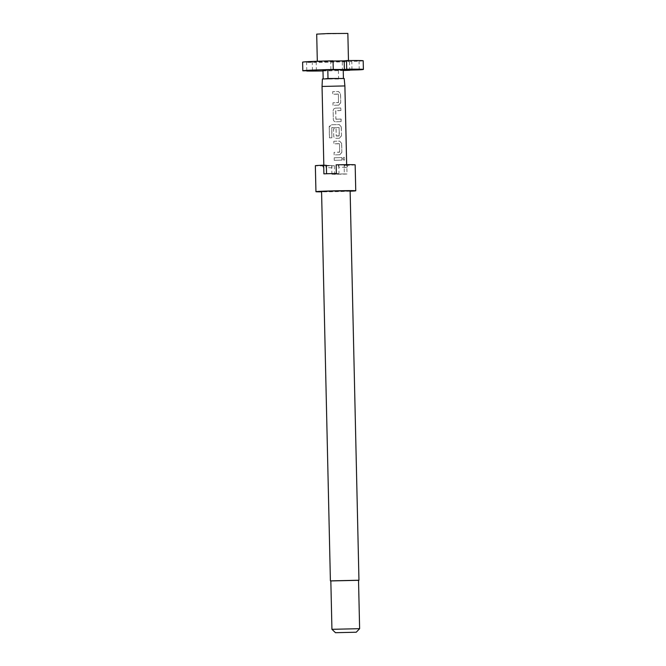 <?xml version="1.0" encoding="UTF-8"?>
<svg xmlns="http://www.w3.org/2000/svg" width="666" height="666" viewBox="0 0 666 666"><rect width="100%" height="100%" fill="white"/><g stroke="black" fill="none" stroke-linecap="round" stroke-linejoin="round"><path stroke-width="0.5" stroke-dasharray="3.33 2.5" d="M342.94 158.791L343.972 157.168L344.846 158.699L343.989 160.323L342.94 158.791L344.114 157.168L344.996 158.699L344.122 160.323L343.065 158.791M302.863 70.837L302.664 62.188A30.295 0.641 -1.3 0 1 302.614 62.146M328.48 61.247L348.476 61.106L323.584 61.938L317.324 61.813L328.48 61.247M347.852 33.425L316.7 34.133M344.888 85.931L322.044 86.447M344.197 78.513L322.394 79.013M326.556 173.751L339.011 173.618L338.811 164.968L346.678 165.018L344.147 165.235L344.347 173.884L331.901 174.242L331.701 165.593L326.365 165.326M342.049 160.106L334.257 160.331L334.199 157.792L341.991 157.567L342.049 160.106L334.257 160.331L334.207 157.784L341.991 157.567M339.901 154.753L334.132 154.912L334.074 152.364L339.685 152.048L339.502 143.823L333.882 143.798L333.824 141.259L339.668 141.109L341.675 143.406L341.874 152.306L339.901 154.753L334.132 154.912M339.527 138.22L336.122 138.32C334.682 138.22 333.866 137.446 333.699 135.997L333.533 128.713L336.072 128.655L336.238 135.881L339.319 135.789L339.136 127.564L331.751 127.581L331.818 137.82L329.445 137.854L329.204 127.173C329.27 125.724 329.995 124.917 331.36 124.767L339.294 124.575L341.3 126.873L341.5 135.772L339.527 138.22L336.122 138.32C334.682 138.212 333.882 137.437 333.716 135.997L333.549 128.704L336.072 128.655M341.175 121.62L335.747 121.786C334.299 121.687 333.491 120.912 333.325 119.472L333.125 110.564L333.741 108.908L335.439 108.133L340.867 107.967L340.925 110.506L335.672 110.847L335.855 119.072L341.125 119.072L341.175 121.62L335.747 121.786C334.299 121.678 333.508 120.912 333.341 119.464L333.125 110.564L333.749 108.908L335.439 108.133M338.778 105.153L333.008 105.311L332.95 102.764L338.561 102.447L338.378 94.222L332.75 94.206L332.692 91.658L338.544 91.508L340.551 93.806L340.751 102.706L338.778 105.153L333.008 105.311L332.958 102.764L338.411 102.622M341.3 126.873L339.219 124.567L331.402 124.758L329.204 127.173M358.533 580.311L330.835 580.935M350.125 190.909L321.57 191.558M350.133 191.209A19.905 0.425 -1.3 0 1 341.491 191.517A19.905 0.425 -1.3 0 1 321.578 191.85M331.701 165.593L331.843 167.84L332.226 165.618L334.374 165.726A19.905 0.425 -1.3 0 1 315.351 165.734M334.374 165.726L334.573 174.375A19.905 0.425 178.7 0 0 341.1 174.209A19.905 0.425 178.7 0 0 347.019 174.017L346.82 165.359L344.672 165.26L344.289 167.482L346.986 167.266L348.235 164.985L344.672 165.26M336.139 164.835L348.235 164.985M338.295 164.943L338.778 167.208L346.994 167.266L346.936 165.018L344.147 165.235M338.778 167.208L338.728 164.96L346.936 165.018M359.623 628.687L331.943 629.32M358.524 580.236L330.835 580.869M344.347 173.884L347.019 174.017M331.901 174.242L334.573 174.375M344.239 165.235L344.289 167.482M336.338 173.485L339.011 173.618M323.892 173.851L326.565 173.984M355.161 164.827A19.905 0.425 -1.3 0 1 346.82 165.359M331.793 165.593L325.857 165.343M332.226 165.618L322.277 165.576L325.849 165.301M331.843 167.84L326.332 167.574M333.067 61.031L330.719 61.072L333.058 60.814M363.186 60.773A30.295 0.641 -1.3 0 1 359.049 61.197L349.517 61.622A30.295 0.641 -1.3 0 1 306.593 62.379L316.2 62.096L312.271 61.905L302.664 62.188M359.249 69.847L359.049 61.197M351.981 69.863L351.79 61.214M343.231 70.255L342.449 70.296L342.257 61.647M342.449 70.296L343.231 70.288M349.517 61.622L349.708 69.963M322.985 70.954A30.295 0.641 178.7 0 0 343.24 70.488M306.785 70.721L306.593 62.379M316.392 70.754L316.2 62.096M312.462 70.554L312.271 61.905M330.919 69.722L330.719 61.072M322.977 70.405L343.223 69.822M323.168 78.913L338.586 79.029L343.415 78.471L335.456 78.488M325.666 78.771L323.168 79.063M338.395 70.371L338.586 79.029M341.891 157.567L341.949 160.106M334.141 154.903L334.091 152.364L339.535 152.223M339.618 152.048L339.502 143.823M339.277 143.656L333.882 143.798L333.824 141.259M341.675 143.406L339.593 141.1L333.832 141.25M341.566 143.406L341.874 152.306M341.775 152.306L339.827 154.753M339.169 135.964L339.061 127.564L331.793 127.572L331.859 137.812L329.445 137.854M329.52 137.845L329.279 127.164M341.192 126.873L341.5 135.772M341.392 135.772L339.452 138.22M336.047 128.646L336.238 135.881M339.102 135.964L336.38 136.047M335.414 108.133L340.867 107.967M340.767 107.967L340.925 110.506M340.825 110.506L335.83 110.673M335.806 110.673L335.855 119.072M335.997 119.231L341.125 119.072M341.017 119.072L341.075 121.62M338.495 102.447L338.378 94.222M338.145 94.056L332.75 94.206L332.709 91.658L338.47 91.508L340.551 93.806M340.443 93.806L340.751 102.706M340.642 102.706L338.703 105.153M348.476 61.106L348.468 60.556M322.277 165.576L323.626 167.799L323.576 165.543M317.324 61.813L317.316 61.264"/><path stroke-width="1" d="M302.814 70.804L302.614 62.146A30.295 0.641 -1.3 0 1 324.309 61.039A30.295 0.641 -1.3 0 1 333.058 60.814L333.258 69.464A30.295 0.641 178.7 0 0 324.509 69.689A30.295 0.641 178.7 0 0 302.814 70.804A30.295 0.641 178.7 0 0 302.863 70.837L312.462 70.554L316.392 70.754L306.793 71.029A30.295 0.641 178.7 0 0 322.985 70.954M317.316 61.264L316.7 34.133L327.855 33.558L347.852 33.425L348.468 60.556M322.044 86.447L322.394 79.013L335.456 78.488L344.197 78.513L344.888 85.931L322.044 86.447L323.826 165.201M325.857 165.343L326.365 165.326L326.556 173.751M330.835 580.935L358.533 580.311M330.403 580.877L321.57 191.558L331.793 191.034L350.125 190.909L358.957 580.228M321.578 191.85A19.905 0.425 -1.3 0 1 315.942 191.683A19.905 0.425 -1.3 0 1 330.203 190.959A19.905 0.425 -1.3 0 1 355.752 190.784A19.905 0.425 -1.3 0 1 350.133 191.209M355.752 190.784L355.161 164.827A19.905 0.425 -1.3 0 0 336.139 164.835L336.338 173.485A19.905 0.425 178.7 0 0 329.803 173.651A19.905 0.425 178.7 0 0 323.892 173.851L323.693 165.193L325.849 165.301L326.332 167.574L326.282 165.326M315.942 191.683L315.351 165.734A19.905 0.425 -1.3 0 1 323.693 165.193M335.481 632.7L356.243 632.225L335.481 632.7L331.934 629.312L359.623 628.687L358.524 580.236L330.835 580.869L331.934 629.312M333.258 69.464L344.38 69.489L344.18 60.839L333.067 61.031M344.18 60.839L346.528 60.573A30.295 0.641 -1.3 0 1 363.186 60.773L363.386 69.422A30.295 0.641 178.7 0 0 346.72 69.231L346.528 60.573M343.231 70.255L359.249 69.847A30.295 0.641 178.7 0 0 363.386 69.422M343.231 70.288L349.708 69.963M343.24 70.488A30.295 0.641 178.7 0 0 349.717 70.28M344.38 69.489L346.72 69.231M343.415 78.446L343.223 69.822L327.805 69.855L322.977 70.405L323.168 78.913M327.805 69.855L327.997 78.505L325.666 78.771M335.456 78.488L327.997 78.505M346.67 164.677L344.888 85.931M356.243 632.225L359.623 628.687"/></g></svg>
